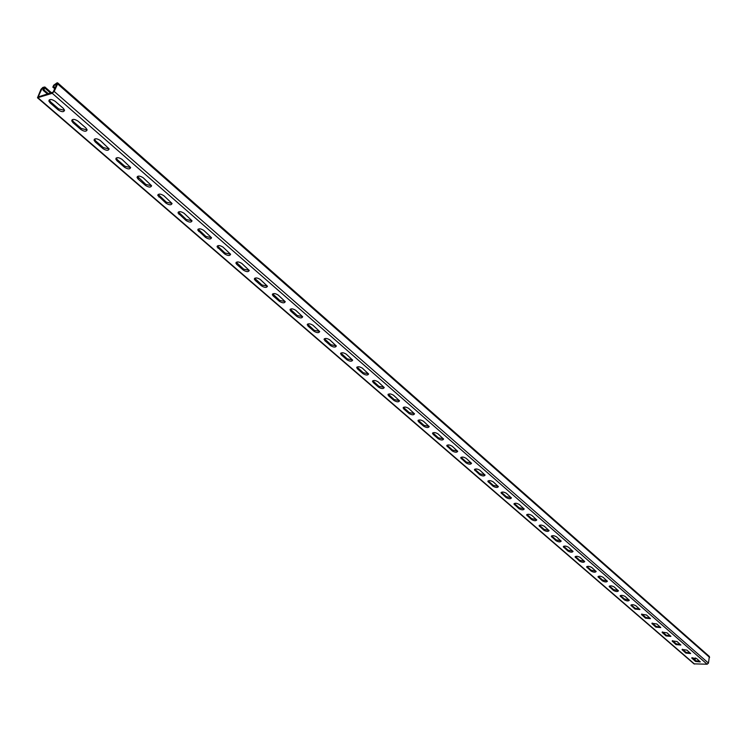 <?xml version="1.0" encoding="UTF-8"?>
<svg xmlns="http://www.w3.org/2000/svg" width="747" height="747" viewBox="0 0 747 747"><rect width="100%" height="100%" fill="white"/><g stroke="black" fill="none" stroke-linecap="round" stroke-linejoin="round"><path stroke-width="1.12" d="M56.156 85.606L54.792 84.411L57.043 83.692L53.121 92.17L38.106 96.951L42.028 88.529L44.25 87.819L43.093 90.294L47.509 93.963M37.49 97.773L693.982 663.85L707.148 664.223L52.253 93.3L37.49 97.773L41.001 89.285L42.896 87.408L44.876 86.997L43.905 90.032L48.322 93.702M49.283 99.846L50.591 101.909L58.649 108.894L64.55 110.341M72.16 119.716L73.411 121.677L81.264 128.484L87.128 129.903M418.292 420.206L423.96 425.332L429.133 426.388M432.84 432.821L438.377 437.817L443.522 438.863M403.455 407.33L409.244 412.587L414.454 413.651M388.3 394.183L394.22 399.58L399.468 400.653M372.828 380.755L378.888 386.292L384.173 387.385M357.029 367.048L363.238 372.734L368.551 373.836M340.884 353.042L347.243 358.887L352.593 359.998M324.403 338.736L330.912 344.731L336.299 345.861M307.549 324.114L314.226 330.277L319.641 331.425M290.322 309.165L297.166 315.495L302.619 316.663M272.711 293.879L279.723 300.397L285.214 301.573M254.708 278.248L261.889 284.943L267.417 286.148M236.285 262.253L243.653 269.144L249.218 270.367M217.06 246.799L224.632 253.924C227.854 255.885 229.852 255.997 230.599 254.269L223.054 247.145C219.805 245.165 217.816 245.053 217.06 246.799L217.405 245.912L224.996 252.981L230.59 254.223M197.759 230.067L205.528 237.397C208.786 239.385 210.794 239.498 211.541 237.733L203.8 230.412C200.513 228.405 198.506 228.293 197.759 230.067L198.123 229.152L205.901 236.444L211.532 237.705M178.01 212.951L178.393 211.989L186.348 219.515L192.026 220.795L184.089 213.287C180.765 211.242 178.738 211.13 178.01 212.951L185.966 220.468C189.271 222.494 191.288 222.606 192.026 220.804M158.168 194.425L166.338 202.176L172.053 203.483L163.901 195.751C160.54 193.669 158.495 193.557 157.776 195.415L165.946 203.137C169.289 205.201 171.324 205.313 172.043 203.473M137.448 176.432L145.842 184.425L151.594 185.751M116.224 157.99L117.372 159.755L124.842 166.236L130.632 167.589M94.467 139.091L95.663 140.959L103.329 147.589L109.146 148.98M700.088 661.581L695.634 660.665L692.152 657.631M690.461 653.223L685.97 652.299L682.422 649.208M471.441 463.093L466.361 462.057L461.067 457.313M457.612 451.095L452.505 450.058L447.098 445.193M484.99 474.849L479.947 473.831L474.775 469.191M498.277 486.381L493.263 485.373L488.202 480.844M511.312 497.689L506.335 496.69L501.386 492.273M524.105 508.791L519.156 507.792L514.309 503.478M536.654 519.679L531.733 518.689L526.99 514.478M548.961 530.37L544.077 529.39L539.437 525.272M561.053 540.865L556.198 539.885L551.659 535.86M572.921 551.165L568.103 550.194L563.649 546.262M584.574 561.277L579.784 560.315L575.423 556.468M596.013 571.212L591.26 570.25L586.993 566.497M607.255 580.97L602.53 580.017L598.347 576.339M618.301 590.56L613.604 589.607L609.505 586.012M629.151 599.981L624.483 599.029L620.468 595.518M639.806 609.235L635.174 608.291L631.243 604.855M650.282 618.329L645.679 617.395L641.832 614.025M660.581 627.275L656.006 626.341L652.234 623.045M670.713 636.071L666.165 635.137L662.468 631.915M680.666 644.717L676.147 643.783L672.524 640.637M48.835 100.985C49.498 98.931 51.627 99.034 55.203 101.321L63.271 108.324L64.531 110.211C63.869 112.255 61.749 112.143 58.191 109.884L50.133 102.909L48.835 100.985L49.302 99.995M71.731 120.827C72.403 118.81 74.513 118.922 78.043 121.163L85.905 127.989L87.119 129.801C86.437 131.799 84.336 131.687 80.825 129.474L72.963 122.667L71.731 120.827L72.179 119.837M417.965 420.878C418.806 419.515 420.645 419.646 423.493 421.271L429.189 426.593C428.358 427.947 426.518 427.816 423.689 426.201L418.572 421.775L418.133 420.346M432.513 433.484C433.363 432.149 435.184 432.28 438.003 433.876L443.587 439.087C442.738 440.413 440.917 440.282 438.115 438.685L433.101 434.343L432.672 432.971M403.119 408.011C403.95 406.62 405.808 406.751 408.684 408.404L414.51 413.847C413.67 415.229 411.83 415.099 408.973 413.464L403.744 408.945L403.296 407.46M387.964 394.883C388.795 393.464 390.653 393.594 393.557 395.275L399.524 400.84C398.693 402.25 396.834 402.129 393.949 400.457L388.608 395.845L388.151 394.304M372.492 381.484C373.313 380.027 375.19 380.158 378.122 381.857L384.219 387.562C383.398 389 381.521 388.879 378.608 387.189L373.164 382.473L372.688 380.877M356.692 367.785C357.505 366.31 359.391 366.432 362.36 368.159L368.588 374.004C367.776 375.47 365.89 375.349 362.939 373.631L357.383 368.822L356.898 367.16M340.548 353.798C341.351 352.295 343.256 352.416 346.253 354.171L352.631 360.157C351.828 361.651 349.932 361.529 346.944 359.783L341.267 354.872L340.772 353.144M324.058 339.512C324.852 337.971 326.775 338.092 329.8 339.876L336.327 346.01C335.524 347.532 333.62 347.411 330.604 345.646L324.805 340.623L324.291 338.821M307.204 324.908C307.997 323.339 309.921 323.451 312.984 325.272L319.669 331.547C318.876 333.115 316.952 332.994 313.908 331.192L307.969 326.056L307.456 324.189M289.976 309.977C290.76 308.371 292.703 308.492 295.803 310.341L302.638 316.775C301.853 318.371 299.921 318.25 296.839 316.42L290.779 311.172L290.238 309.23M272.356 294.72C273.131 293.076 275.092 293.197 278.22 295.074L285.233 301.667C284.458 303.301 282.506 303.179 279.387 301.321L273.187 295.952L272.356 294.72L272.646 293.935M254.344 279.107C255.11 277.436 257.08 277.548 260.255 279.453L267.435 286.222C266.66 287.884 264.699 287.772 261.553 285.877L255.213 280.396L254.344 279.107L254.643 278.295M235.921 263.14C236.678 261.431 238.657 261.543 241.869 263.486L249.227 270.433C248.462 272.123 246.491 272.011 243.298 270.087L236.818 264.475L235.921 263.14L236.239 262.29M137.046 177.45C137.756 175.554 139.81 175.666 143.219 177.786L151.585 185.723C150.875 187.6 148.821 187.488 145.441 185.387L138.139 179.075L137.046 177.45L137.457 176.479M115.813 159.036C116.513 157.103 118.586 157.215 122.032 159.372L130.622 167.533C129.922 169.457 127.858 169.345 124.432 167.207L116.952 160.736L115.813 159.036L116.233 158.065M94.047 140.175C94.729 138.195 96.821 138.307 100.313 140.511L109.137 148.896C108.446 150.857 106.363 150.754 102.899 148.569L95.233 141.939L94.047 140.175L94.477 139.185M695.634 660.665L695.476 661.422L700.275 661.917L696.624 658.565L691.853 657.855M695.476 661.422L691.806 658.07M685.97 652.299L685.811 653.055L690.639 653.55L686.923 650.133L682.132 649.423M685.811 653.055L682.086 649.647M466.361 462.057L466.109 462.916C468.855 464.466 470.657 464.597 471.516 463.327L466.165 458.35C463.401 456.79 461.599 456.65 460.75 457.939L460.88 457.463M466.109 462.916L460.75 457.939M452.505 450.058L452.252 450.927C455.026 452.486 456.837 452.626 457.687 451.328L452.224 446.239C449.442 444.661 447.621 444.521 446.771 445.828L446.921 445.343M452.252 450.927L446.771 445.828M479.947 473.831L479.705 474.681C482.422 476.203 484.205 476.343 485.064 475.092L479.835 470.218C477.1 468.686 475.307 468.546 474.448 469.807L474.578 469.359M479.705 474.681L474.448 469.807M493.263 485.373L493.029 486.213C495.719 487.716 497.502 487.856 498.361 486.633L493.235 481.862C490.527 480.349 488.743 480.209 487.884 481.442L488.006 481.012M493.029 486.213L487.884 481.442M506.335 496.69L506.102 497.53C508.772 499.005 510.537 499.145 511.406 497.95L506.382 493.281C503.702 491.797 501.928 491.657 501.06 492.861L501.181 492.441M506.102 497.53L501.06 492.861M519.156 507.792L518.932 508.632C521.574 510.089 523.33 510.229 524.198 509.052L519.277 504.486C516.625 503.02 514.86 502.871 513.992 504.057L514.095 503.655M518.932 508.632L513.992 504.057M531.733 518.689L531.519 519.52C534.133 520.958 535.879 521.107 536.748 519.949L531.92 515.477C529.296 514.029 527.55 513.889 526.672 515.047L526.775 514.664M531.519 519.52L526.672 515.047M544.077 529.39L543.863 530.211C546.459 531.631 548.195 531.78 549.073 530.65L544.339 526.261C541.734 524.833 539.997 524.693 539.119 525.823L539.213 525.458M543.863 530.211L539.119 525.823M556.198 539.885L555.992 540.707C558.56 542.107 560.278 542.247 561.165 541.145L556.524 536.85C553.947 535.44 552.22 535.291 551.342 536.411L551.426 536.057M555.992 540.707L551.342 536.411M568.103 550.194L567.897 551.006C570.437 552.388 572.155 552.537 573.033 551.454L568.486 547.243C565.937 545.852 564.218 545.702 563.331 546.795L563.415 546.459M567.897 551.006L563.331 546.795M579.784 560.315L579.579 561.118C582.1 562.482 583.809 562.631 584.696 561.567L580.232 557.449C577.702 556.076 575.993 555.927 575.106 556.991L575.19 556.674M579.579 561.118L575.106 556.991M591.26 570.25L591.064 571.053C593.557 572.398 595.256 572.547 596.143 571.511L591.764 567.468C589.262 566.114 587.562 565.965 586.666 567.01L586.75 566.693M591.064 571.053L586.666 567.01M602.53 580.017L602.334 580.811C604.809 582.146 606.499 582.296 607.386 581.269L603.09 577.31C600.607 575.974 598.917 575.816 598.03 576.843L598.095 576.544M602.334 580.811L598.03 576.843M613.604 589.607L613.418 590.401C615.864 591.708 617.536 591.867 618.432 590.858L614.221 586.974C611.756 585.657 610.075 585.499 609.188 586.507L609.253 586.218M613.418 590.401L609.188 586.507M624.483 599.029L624.296 599.822C626.724 601.111 628.395 601.27 629.291 600.289L625.155 596.47C622.709 595.172 621.046 595.014 620.141 596.003L620.206 595.723M624.296 599.822L620.141 596.003M635.174 608.291L634.997 609.076L639.955 609.543L635.893 605.798C633.475 604.519 631.813 604.36 630.916 605.331L630.982 605.061M634.997 609.076L630.916 605.331M645.679 617.395L645.501 618.171L650.441 618.647L646.454 614.977L641.561 614.239M645.501 618.171L641.505 614.501M656.006 626.341L655.838 627.116L660.75 627.592L656.828 623.988L651.963 623.259M655.838 627.116L651.907 623.512M666.165 635.137L665.997 635.912L670.881 636.388L667.034 632.849L662.187 632.13M665.997 635.912L662.131 632.373M676.147 643.783L675.988 644.558L680.844 645.044L677.062 641.561L672.244 640.851M675.988 644.558L672.197 641.075M42.028 88.529L43.373 89.696M694.999 660.115L695.457 657.93M43.793 90.536L44.605 90.284M44.26 91.302L45.063 91.041M43.905 90.032L43.093 90.294M47.266 93.562L48.079 93.3M46.575 93.31L47.378 93.058M44.951 91.545L45.763 91.293M45.418 92.311L46.221 92.049M46.109 92.553L46.921 92.292M54.792 84.411L53.644 86.904L55.045 88.006M52.253 93.3L54.176 91.414L57.631 83.925L57.678 82.87L57.089 82.824L53.747 85.177L52.822 87.166L54.783 88.585M707.148 664.223L708.464 663.103L709.361 656.473L57.678 82.87M54.344 87.156L53.523 87.418M54.802 87.922L53.989 88.183M52.822 87.166L53.644 86.904M50.507 93.001L44.82 88.053M694.542 664.055L38.05 97.82M50.591 101.909L50.133 102.909M58.649 108.894L58.191 109.884M95.663 140.959L95.233 141.939M103.329 147.589L102.899 148.569M117.372 159.755L116.952 160.736M124.842 166.236L124.432 167.207M138.55 178.103L138.139 179.075M145.842 184.425L145.441 185.387M159.223 196.013L158.822 196.975M166.338 202.176L165.946 203.137M179.401 213.493L179.019 214.445M186.348 219.515L185.966 220.468M199.113 230.562L198.73 231.514M205.901 236.444L205.528 237.397M218.357 247.238L217.993 248.181M224.996 252.981L224.632 253.924M237.172 263.532L236.818 264.475M243.653 269.144L243.298 270.087M255.558 279.462L255.213 280.396M261.889 284.943L261.553 285.877M273.533 295.028L273.187 295.952M279.723 300.397L279.387 301.321M291.106 310.248L290.779 311.172M297.166 315.495L296.839 316.42M308.296 325.141L307.969 326.056M314.226 330.277L313.908 331.192M325.113 339.708L324.805 340.623M330.912 344.731L330.604 345.646M341.566 353.966L341.267 354.872M347.243 358.887L346.944 359.783M357.682 367.916L357.383 368.822M363.238 372.734L362.939 373.631M373.453 381.577L373.164 382.473M378.888 386.292L378.608 387.189M388.898 394.958L388.608 395.845M394.22 399.58L393.949 400.457M404.024 408.058L403.744 408.945M409.244 412.587L408.973 413.464M418.843 420.897L418.572 421.775M423.96 425.332L423.689 426.201M433.363 433.475L433.101 434.343M438.377 437.817L438.115 438.685M73.411 121.677L72.963 122.667M81.264 128.484L80.825 129.474M708.464 663.103L54.176 91.414M709.622 657.407L57.631 83.925M692.264 657.752L692.105 658.509M672.673 640.777L672.505 641.542M662.626 632.074L662.458 632.849M652.411 623.222L652.243 624.006M642.018 614.221L641.841 615.005M631.448 605.07L631.271 605.854M620.692 595.751L620.505 596.545M609.748 586.264L609.561 587.067M598.608 576.619L598.412 577.422M587.263 566.796L587.067 567.599M575.722 556.786L575.517 557.607M563.957 546.608L563.752 547.42M551.986 536.234L551.772 537.056M539.782 525.664L539.567 526.495M527.363 514.898L527.139 515.738M514.692 503.926L514.468 504.767M501.788 492.749L501.554 493.599M488.631 481.357L488.398 482.207M475.223 469.732L474.98 470.591M461.543 457.892L461.291 458.751M447.593 445.8L447.332 446.669M682.553 649.33L682.394 650.095M51.422 92.712L44.876 86.997M157.776 195.415L158.168 194.444"/></g></svg>
